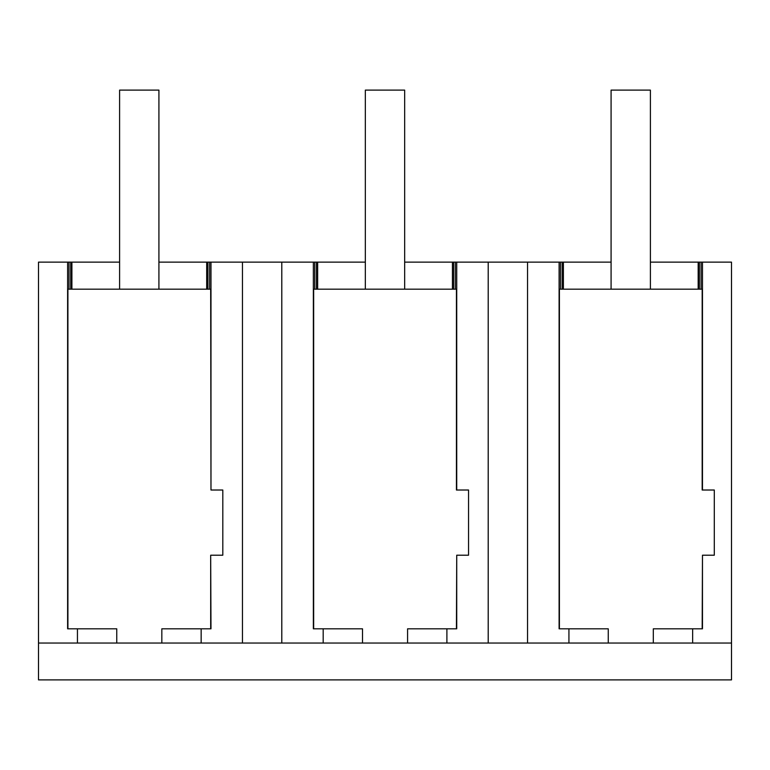 <?xml version="1.0" encoding="UTF-8"?>
<svg xmlns="http://www.w3.org/2000/svg" width="770" height="770" viewBox="0 0 770 770"><rect width="100%" height="100%" fill="white"/><g stroke="black" fill="none" stroke-linecap="round" stroke-linejoin="round"><path stroke-width="1.16" d="M77.443 628.811L67.616 628.811L67.616 262.127L38.5 262.127L38.5 643.037L77.443 643.037L77.443 628.811L116.761 628.811L116.761 643.037L242.463 643.037L242.463 262.127L365.336 262.127M77.443 643.037L116.761 643.037M67.616 262.127L68.992 262.127L68.992 289.164M242.463 262.127L210.98 262.127L210.98 490.018L210.682 289.164L67.914 289.164L67.914 628.811M38.5 643.037L38.5 679.891L731.5 679.891L731.5 262.127L701.095 262.127L701.095 289.164M731.5 643.037L242.463 643.037M161.835 643.037L161.835 628.811L210.98 628.811L210.682 555.209L210.682 628.811M559.405 628.811L559.405 289.164L702.173 289.164L702.173 490.018L714.3 490.018L714.3 555.209L702.471 555.209L702.471 628.811L692.644 628.811L692.644 643.037M313.659 628.811L313.659 289.164L456.427 289.164L456.427 490.018L468.555 490.018L468.555 555.209L456.726 555.209L456.726 628.811L446.898 628.811L446.898 643.037M68.992 262.127L70.705 262.127L70.705 289.164M404.664 262.127L611.082 262.127M650.4 262.127L698.169 262.127L698.169 289.164M701.095 262.127L698.169 262.127M70.705 262.127L119.6 262.127M158.918 262.127L206.687 262.127L206.687 289.164M210.98 262.127L206.687 262.127M201.153 643.037L201.153 628.811M210.98 490.018L222.809 490.018L222.809 555.209L210.98 555.209M209.604 262.127L209.604 289.164M71.908 262.127L71.908 289.164M207.89 262.127L207.89 289.164M699.381 262.127L699.381 289.164M702.471 262.127L702.471 490.018M563.399 262.127L563.399 289.164M562.196 262.127L562.196 289.164M608.252 643.037L608.252 628.811L568.934 628.811L568.934 643.037M653.316 643.037L653.316 628.811L692.644 628.811M702.471 555.209L702.173 628.811M559.107 262.127L559.107 628.811L568.934 628.811M560.473 262.127L560.473 289.164M527.537 643.037L527.537 262.127M488.209 643.037L488.209 262.127M456.726 262.127L456.726 490.018M455.349 262.127L455.349 289.164M456.726 555.209L456.427 628.811M407.58 643.037L407.58 628.811L446.898 628.811M281.791 643.037L281.791 262.127M323.188 643.037L323.188 628.811L362.506 628.811L362.506 643.037M313.361 262.127L313.361 628.811L323.188 628.811M314.738 262.127L314.738 289.164M316.451 262.127L316.451 289.164M317.654 262.127L317.654 289.164M452.433 262.127L452.433 289.164M453.636 262.127L453.636 289.164M158.918 289.164L158.918 90.109L119.6 90.109L119.6 289.164M404.664 289.164L404.664 90.109L365.336 90.109L365.336 289.164M650.4 289.164L650.4 90.109L611.082 90.109L611.082 289.164"/></g></svg>
